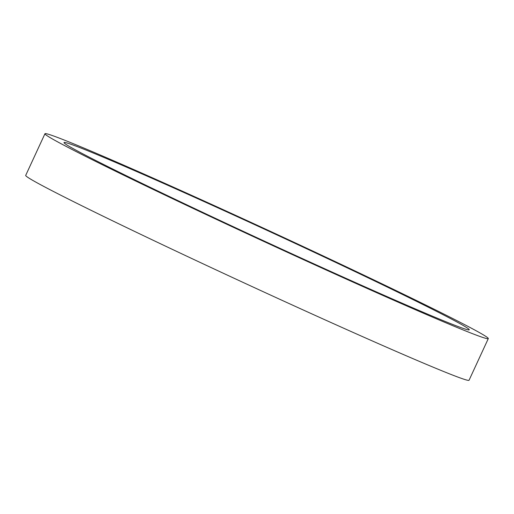 <?xml version="1.0" encoding="UTF-8"?>
<svg xmlns="http://www.w3.org/2000/svg" width="514" height="514" viewBox="0 0 514 514"><rect width="100%" height="100%" fill="white"/><g stroke="black" fill="none" stroke-linecap="round" stroke-linejoin="round"><path stroke-width="0.77" d="M293.263 254.424A223.192 5.455 24.8 0 0 469.237 329.789A223.192 5.455 24.8 0 0 239.993 217.917A223.192 5.455 24.8 0 0 64.012 142.551A223.192 5.455 24.8 0 0 293.263 254.424M44.949 133.743L25.7 175.402A244.195 5.969 24.8 0 0 276.513 297.799A244.195 5.969 24.8 0 0 469.051 380.257L488.3 338.597A244.195 5.969 24.8 0 0 237.487 216.201A244.195 5.969 24.8 0 0 44.949 133.743A244.195 5.969 24.8 0 0 295.768 256.139A244.195 5.969 24.8 0 0 488.3 338.597"/></g></svg>
